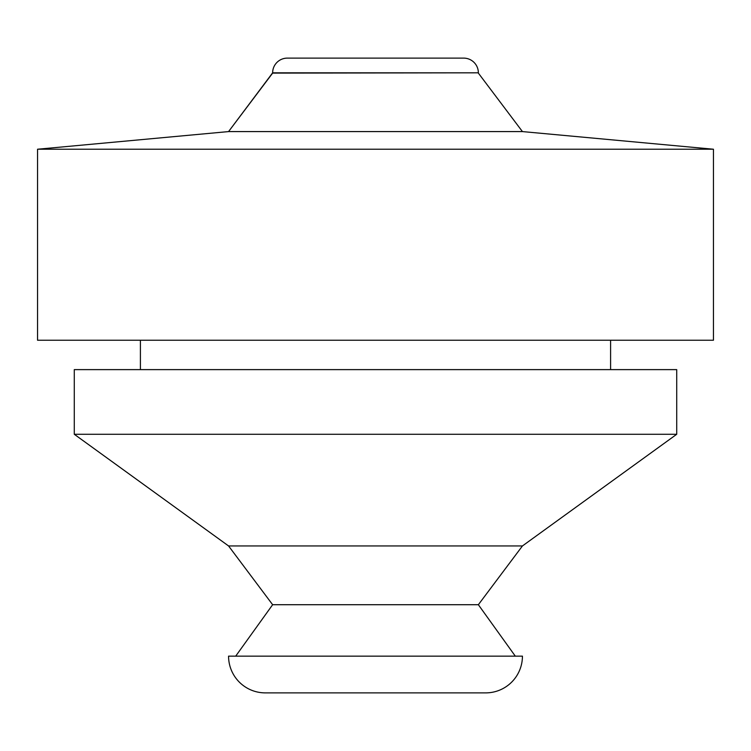 <?xml version="1.0" encoding="UTF-8"?>
<svg xmlns="http://www.w3.org/2000/svg" width="751" height="751" viewBox="0 0 751 751"><rect width="100%" height="100%" fill="white"/><g stroke="black" fill="none" stroke-linecap="round" stroke-linejoin="round"><path stroke-width="1.13" d="M522.433 656.149A36.733 36.733 0 0 1 485.7 692.882A36.733 36.733 0 0 0 522.433 656.149L228.567 656.149A36.733 36.733 0 0 0 265.3 692.882A36.733 36.733 0 0 1 228.567 656.149L522.433 656.149M272.641 72.819L478.359 72.819A14.691 14.691 0 0 0 463.658 58.118A14.691 14.691 0 0 1 478.359 72.819L272.641 73.11L228.567 131.585L522.433 131.585L478.359 73.11L522.433 131.585L228.567 131.585L37.55 149.224L713.45 149.224L522.433 131.585L713.45 149.224L37.55 149.224L37.55 340.231L713.45 340.231L713.45 149.224L713.45 340.231L37.55 340.231L37.55 149.224L228.567 131.585L272.641 72.819A14.691 14.691 0 0 1 287.342 58.118A14.691 14.691 0 0 0 272.641 72.819M140.409 340.231L140.409 369.623L140.409 340.231M610.591 369.623L610.591 340.231L610.591 369.623M74.283 369.623L74.283 434.275L676.717 434.275L676.717 369.623L74.283 369.623L74.283 434.275L228.567 545.949L522.433 545.949L676.717 434.275L74.283 434.275L228.567 545.949L272.641 604.715L478.359 604.715L522.433 545.949L228.567 545.949L272.641 604.715L235.908 655.848L272.641 604.715L478.359 604.715L515.092 655.848L478.359 604.715L522.433 545.949L676.717 434.275L676.717 369.623L74.283 369.623M265.3 692.882L485.7 692.882M463.658 58.118L287.342 58.118"/></g></svg>
